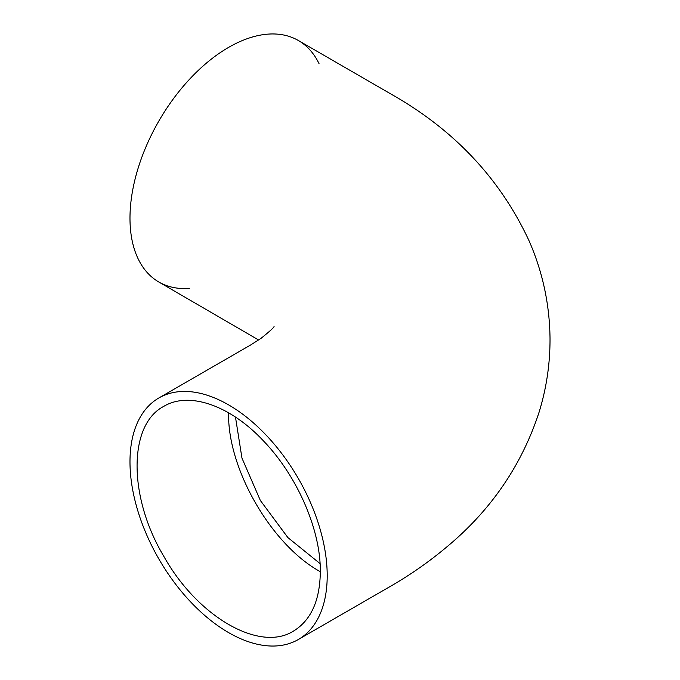<?xml version="1.0" encoding="UTF-8"?>
<svg xmlns="http://www.w3.org/2000/svg" width="680" height="680" viewBox="0 0 680 680"><rect width="100%" height="100%" fill="white"/><g stroke="black" fill="none" stroke-linecap="round" stroke-linejoin="round"><path stroke-width="1.02" d="M129.982 461.805A139.459 80.512 -120 0 0 190.85 602.14A139.459 80.512 -120 0 0 298.308 639.523A139.459 80.512 -120 0 0 298.333 478.499A139.459 80.512 -120 0 0 158.865 397.97A139.459 80.512 -120 0 0 129.982 461.805M320.322 571.702C320.781 530.017 297.373 476.195 263.678 441.133C230.418 405.45 189.066 391.025 163.778 406.368C128.163 424.779 128.206 496.885 163.761 556.24C197.582 616.819 259.734 652.638 293.514 631.057C311.015 620.313 319.949 600.534 320.322 571.702C271.311 544.892 227.315 468.622 228.599 412.82M320.067 563.61L287.878 537.574L260.355 500.471L241.961 458.099L235.475 417.095M319.048 63.682A139.459 80.512 120 0 0 298.308 40.477A139.459 80.512 120 0 0 190.85 77.86A139.459 80.512 120 0 0 129.982 218.195A139.459 80.512 120 0 0 189.32 288.379M298.325 639.514L387.685 587.919C409.037 575.815 428.969 561.969 447.465 546.363C491.206 509.864 521.755 465.129 539.104 412.139C546.524 388.05 550.163 363.383 550.018 338.13C549.61 304.257 542.631 271.83 529.082 240.848C500.998 180.412 456.722 132.498 396.262 97.096L298.325 40.486M158.865 397.97L250.758 344.913L261.154 338.24C270.359 330.803 274.644 326.876 274.014 326.468M158.865 282.03L258.629 340"/></g></svg>
